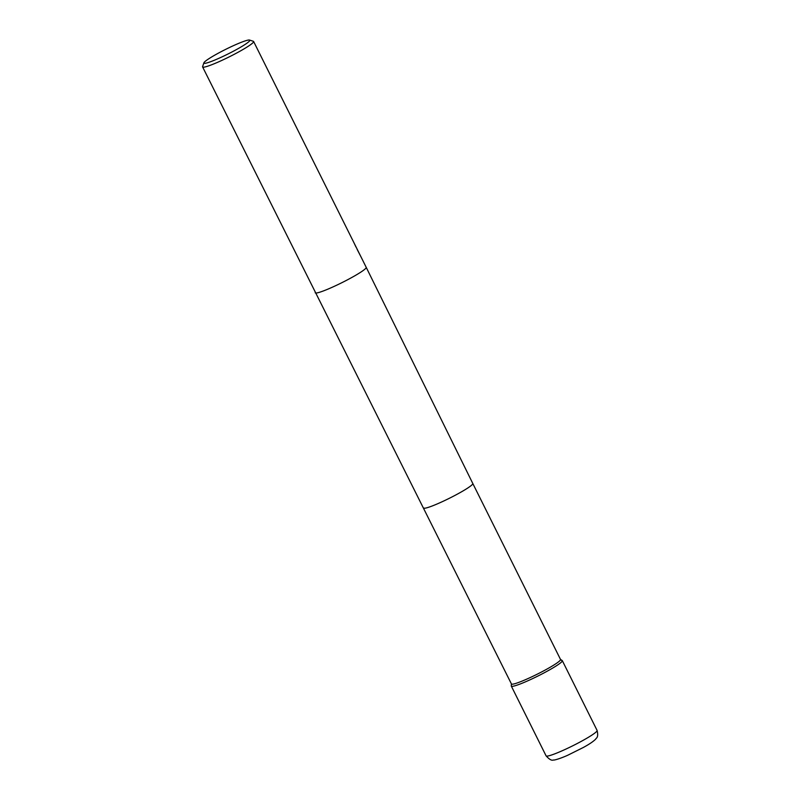 <?xml version="1.0" encoding="UTF-8"?>
<svg xmlns="http://www.w3.org/2000/svg" width="800" height="800" viewBox="0 0 800 800"><rect width="100%" height="100%" fill="white"/><g stroke="black" fill="none" stroke-linecap="round" stroke-linejoin="round"><path stroke-width="1.2" d="M423.7 507.98A27.43 2.77 153.5 0 0 454.68 495.56A27.43 2.77 153.5 0 0 472.8 483.5L560.53 659.48A27.43 2.77 153.5 0 1 542.42 671.53A27.43 2.77 153.5 0 1 511.44 683.96L202.6 66.93A28.5 2.88 153.5 0 1 202.61 66.6L203.89 62.83A25.65 2.59 153.5 0 1 224.39 50.01A25.65 2.59 153.5 0 1 249.03 40A25.65 2.59 153.5 0 1 249.56 40.06A25.65 2.59 153.5 0 1 231.6 52.16A25.65 2.59 153.5 0 1 204.66 63.35A25.65 2.59 153.5 0 1 203.89 62.83M560.5 659.41L562.19 660.52A28.5 2.88 153.5 0 1 543.5 673.18A28.5 2.88 153.5 0 1 511.27 685.91L511.4 683.88M249.56 40.06L253.35 41.3A28.5 2.88 153.5 0 1 253.62 41.5A28.5 2.88 153.5 0 1 232.12 55.41A28.5 2.88 153.5 0 1 203.46 67.19A28.5 2.88 153.5 0 1 202.6 66.93M357.15 249.4L360.98 256.84M361.29 257.47L253.62 41.5M354.09 243.04L355.91 246.9M561.45 660.39A28.5 2.88 153.5 0 1 562.31 660.65A28.5 2.88 153.5 0 1 540.82 674.57A28.5 2.88 153.5 0 1 512.16 686.34A28.5 2.88 153.5 0 1 511.3 686.08L546.09 755.86A28.5 2.88 153.5 0 0 546.95 756.12A28.5 2.88 153.5 0 0 575.61 744.35A28.5 2.88 153.5 0 0 597.1 730.43L562.31 660.65M472.8 483.5L366.21 267.34A28.5 2.88 153.5 0 1 347.4 279.86A28.5 2.88 153.5 0 1 316.06 293.03A28.5 2.88 153.5 0 1 315.2 292.77M366.21 267.34L361.15 257.17M597.1 730.43C598.9 738.2 595.81 738.05 595.77 739.03C593.5 741.39 589.35 744.21 583.31 747.49L568.04 755.1C563.26 757.37 554.56 760.5 553.32 760C551.68 760.78 549.28 759.4 546.09 755.86"/></g></svg>
